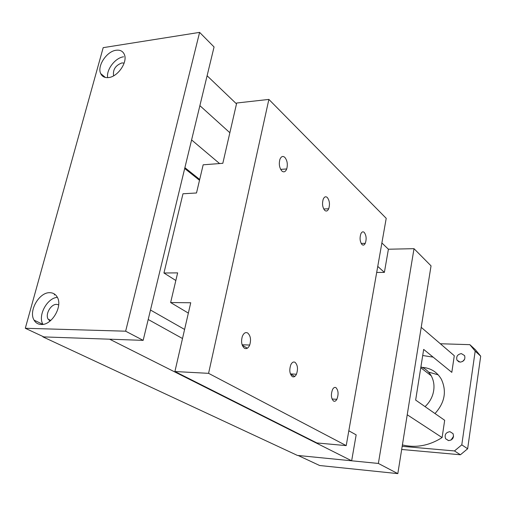 <?xml version="1.0" encoding="UTF-8"?>
<svg xmlns="http://www.w3.org/2000/svg" width="506" height="506" viewBox="0 0 506 506"><rect width="100%" height="100%" fill="white"/><g stroke="black" fill="none" stroke-linecap="round" stroke-linejoin="round"><path stroke-width="0.76" d="M378.374 463.445L397.817 473.622L319.64 465.514L298.154 455.495L378.374 463.445L414.016 248.68L388.406 249.218L381.878 242.969M236.504 103.882L207.106 75.755M388.406 249.218L384.383 272.392L377.754 266.409M229.863 132.743L199.883 105.646M219.572 163.558L191.597 139.934M384.383 272.392L376.692 272.456M199.699 179.472L184.892 167.669M199.503 180.288L184.696 168.498M184.595 329.444L150.491 310.033M351.651 460.795L297.408 455.419L42.928 336.882L109.625 339.197L351.651 460.795L356.161 434.863L348.817 430.789M182.508 338.52L148.207 319.488M42.928 336.882L43.023 336.541M54.306 295.011L54.553 294.1M335.971 387.659C338.432 390.455 338.723 394.338 336.851 399.323C335.845 401.087 334.738 401.663 333.536 401.049C331.063 398.33 330.747 394.452 332.587 389.424C333.618 387.59 334.751 387.001 335.971 387.659M284.789 157.328C287.269 160.44 287.914 164.317 286.719 168.953C285.492 171.869 283.885 172.565 281.893 171.041C279.394 167.998 278.73 164.134 279.888 159.447C281.14 156.436 282.772 155.728 284.789 157.328M364.231 232.393C366.344 235.398 366.686 239.047 365.262 243.348C364.32 245.163 363.232 245.574 362.011 244.594C359.886 241.64 359.526 237.997 360.923 233.652C361.891 231.78 362.992 231.362 364.231 232.393M295.061 362.328C297.73 365.079 298.186 369.045 296.446 374.231C295.245 376.578 293.859 377.368 292.278 376.597C289.596 373.934 289.109 369.987 290.811 364.756C292.038 362.309 293.455 361.499 295.061 362.328M327.274 197.473C329.564 200.528 330.045 204.291 328.71 208.769C327.629 211.072 326.307 211.609 324.751 210.388C322.448 207.397 321.949 203.64 323.258 199.117C324.365 196.745 325.706 196.195 327.274 197.473M247.693 332.999C250.571 335.687 251.242 339.703 249.711 345.035C248.326 348.166 246.58 349.241 244.468 348.261C241.583 345.661 240.875 341.676 242.355 336.307C243.772 333.043 245.549 331.942 247.693 332.999M174.905 371.53L190.737 302.752L170.63 302.55L177.638 272.879L163.944 273L182.976 193.773L196.505 192.982L203.165 164.804L222.823 163.311L236.7 103.015L268.876 99.416L208.58 373.339L174.905 371.53L316.876 442.952L346.212 445.615L208.58 373.339M294.745 376.439L290.52 373.921M247.345 348.217L242.235 345.181M188.352 313.1L170.63 302.55M175.835 280.501L163.944 273M346.212 445.615L386.217 218.326L268.876 99.416M397.817 473.622L431.042 265.859L414.016 248.68M50.056 321.044L48.146 319.159C44.996 314.232 50.942 303.967 56.691 304.372L58.677 304.833M49.873 292.696C53.174 292.772 55.647 294.277 57.298 297.212C62.959 306.358 51.726 325.434 41.195 324.485C38.045 324.346 35.673 322.898 34.073 320.146C28.292 311.051 39.266 292.038 49.873 292.696M113.698 75.773L113.565 75.502C112.787 69.537 115.57 65.35 121.914 62.934L124.147 63.092M116.102 50.252C120.067 49.74 122.8 51.106 124.299 54.344C127.993 61.846 117.955 76.735 108.638 77.557C104.799 77.981 102.142 76.646 100.681 73.553C96.912 66.096 106.722 51.289 116.102 50.252M107.664 77.646C106.127 69.72 115.26 57.747 123.572 56.805M42.966 324.378C37.558 315.763 47.045 298.002 57.361 297.326M103.186 47.659L199.604 32.378L125.646 331.196L25.3 328.274L103.186 47.659M25.3 328.274L43.832 336.914L143.16 340.361L214.063 46.963L199.604 32.378M143.16 340.361L125.646 331.196M464.647 359.209L462.629 361.493M460.144 362.144L456.975 360.177C456.045 356.509 457.519 354.32 461.396 353.612L464.609 355.617C465.501 359.285 464.015 361.461 460.144 362.144M453.597 436.185L450.991 440.112M448.626 440.606L445.571 438.702C444.357 434.711 445.811 432.371 449.935 431.681L453.034 433.629C454.205 437.62 452.737 439.948 448.626 440.606M402.403 444.919C415.913 448.171 429.145 445.723 442.105 437.576L444.679 420.29L415.654 400.082L423.674 349.406L451.814 372.359L454.287 355.712L421.207 327.331M422.706 355.516L433.13 357.122M440.346 343.751L469.853 344.662L475.178 351.132L461.788 444.856L454.47 450.947L402.181 446.33M451.244 353.099L454.287 355.712M422.13 367.375C430.581 367.944 436.969 371.872 441.308 379.146C446.906 391.227 444.806 402.694 434.996 413.547M438.234 374.845L428.601 372.112M442.105 437.576L407.229 414.762M469.853 344.662L475.412 349.754L480.7 356.167L467.645 448.759L460.416 454.767L401.675 449.473M460.416 454.767L454.47 450.947M480.7 356.167L475.178 351.132M467.645 448.759L461.788 444.856M420.91 366.869C425.363 368.583 428.797 371.556 431.22 375.775C434.331 381.613 434.812 387.988 432.662 394.908C431.125 399.443 428.588 403.352 425.053 406.628M336.851 399.323L332.037 399.013M286.719 168.96L280.653 169.377M365.262 243.348L361.164 243.449M296.446 374.231L290.387 373.915M328.71 208.769L323.72 208.991M249.711 345.035L242.096 344.769M100.681 73.553L105.368 77.456M34.073 320.146L42.896 324.384M48.146 319.159L50.771 320.443M459.043 361.942L456.975 360.177M448.442 440.587L445.571 438.702M431.22 375.775L420.777 367.71"/></g></svg>
